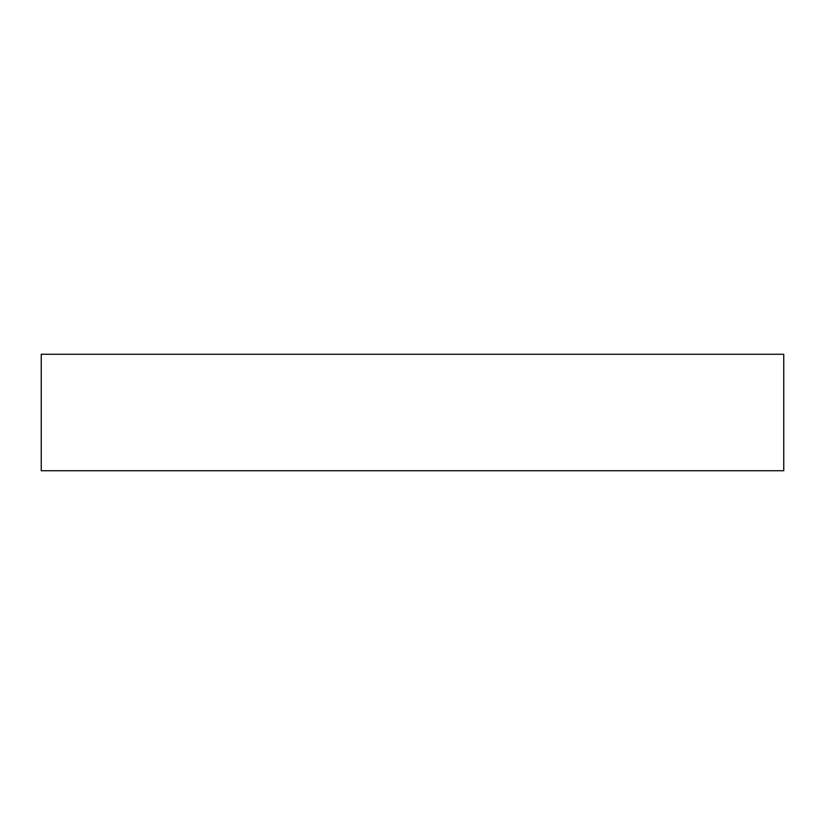 <?xml version="1.0" encoding="UTF-8"?>
<svg xmlns="http://www.w3.org/2000/svg" width="825" height="825" viewBox="0 0 825 825"><rect width="100%" height="100%" fill="white"/><g stroke="black" fill="none" stroke-linecap="round" stroke-linejoin="round"><path stroke-width="1.24" d="M783.75 354.265L783.75 470.735L41.25 470.735L41.25 354.265L783.75 354.265"/></g></svg>
